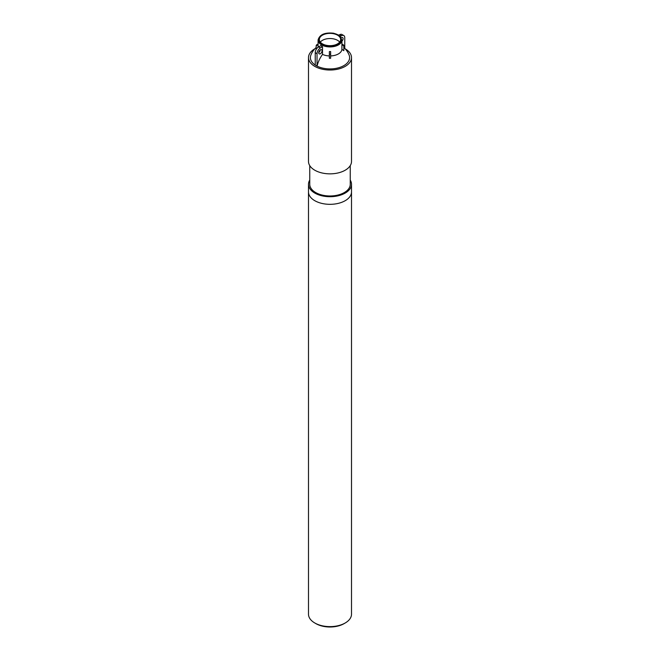 <?xml version="1.0" encoding="UTF-8"?>
<svg xmlns="http://www.w3.org/2000/svg" width="660" height="660" viewBox="0 0 660 660"><rect width="100%" height="100%" fill="white"/><g stroke="black" fill="none" stroke-linecap="round" stroke-linejoin="round"><path stroke-width="0.99" d="M350.245 180.089A21.508 12.416 180 0 1 351.508 184.288L351.508 191.911A21.508 12.416 180 0 1 330 204.328A21.508 12.416 180 0 1 308.492 191.911L308.492 614.204A21.508 12.416 180 0 0 314.787 622.982A21.508 12.416 180 0 0 345.213 622.982A21.508 12.416 180 0 0 351.508 614.204L351.508 191.911A21.508 12.416 180 0 1 338.233 203.379A21.508 12.416 180 0 1 314.787 200.689A21.508 12.416 180 0 1 308.492 191.911L308.492 184.288A21.508 12.416 180 0 1 309.754 180.089M345.213 622.982L344.091 623.634A19.932 11.509 180 0 1 315.909 623.634L314.787 622.982M330.635 55.918A11.93 6.889 0 0 0 341.913 49.409L341.913 45.053A11.93 6.889 0 0 0 341.929 44.682L341.929 45.053A1.897 1.551 0 0 1 343.827 46.604L343.827 45.87A1.897 1.551 180 0 0 341.929 44.319M316.173 49.459L316.173 45.87A1.897 1.551 180 0 1 318.07 44.319A11.93 6.889 0 0 0 318.07 44.682A11.93 6.889 0 0 0 318.087 45.053L318.087 47.215M318.945 51.62A11.93 6.889 0 0 0 319.308 52.09M322.509 46.687L320.38 47.916A4.744 2.739 120 0 0 317.023 53.724L317.023 66.124L315.241 65.093L315.241 52.693A4.744 2.739 -60 0 1 318.59 46.885L320.719 45.656A11.93 6.889 0 0 0 321.568 46.2A11.93 6.889 0 0 0 322.509 46.687L322.509 54.4A11.93 6.889 0 0 0 329.365 55.918M329.365 54.219L329.365 51.571A11.93 6.889 0 0 0 330 51.571A11.93 6.889 0 0 0 330.635 51.562L330.635 58.278A15.287 12.482 180 0 0 329.365 58.278L329.365 54.219L330.635 54.219M322.459 43.873A10.659 6.154 180 0 1 319.341 39.517A10.659 6.154 180 0 1 330 33.363A10.659 6.154 180 0 1 340.659 39.517A10.659 6.154 180 0 1 334.075 45.21A10.659 6.154 180 0 1 322.459 43.873M343.827 46.604L343.827 50.663A20.6 16.822 180 0 0 341.913 49.409M322.509 54.4A20.567 11.872 120 0 0 317.056 66.107L317.023 66.124M343.827 47.479A20.608 20.608 0 0 1 349.099 55.019A19.61 11.327 180 0 1 340.082 67.312A19.61 11.327 180 0 1 317.056 66.107M315.241 65.051A19.61 11.327 180 0 1 310.901 55.019A20.608 20.608 0 0 1 316.173 47.479M318.07 40.037A11.93 6.889 0 0 0 321.568 44.905A11.93 6.889 0 0 0 334.562 46.398A11.93 6.889 0 0 0 341.929 40.037L338.588 35.046L333.671 33.223C324.769 32.274 319.572 34.543 318.07 40.037L318.087 45.053A1.897 1.551 0 0 0 316.173 46.604M322.055 50.82A2.376 1.369 120 0 0 321.568 49.731A2.376 1.369 120 0 0 319.192 51.1A2.376 1.369 120 0 0 319.192 53.84A2.376 1.369 120 0 0 321.024 53.204A2.376 1.369 120 0 0 322.055 50.82M320.265 49.921A2.376 1.369 -60 0 1 318.706 52.618M340.304 36.407L341.41 35.772A4.744 2.739 -60 0 1 343.777 35.541A4.744 2.739 -60 0 1 344.759 37.711L344.759 48.386M341.319 37.768A2.376 1.369 -60 0 1 342.598 37.595A2.376 1.369 -60 0 1 341.929 41.192M343.777 35.541L341.987 34.51A4.744 2.739 120 0 0 339.62 34.741L338.827 35.203M345.122 48.774A21.508 12.416 180 0 1 351.508 57.601A21.508 12.416 180 0 1 338.233 69.077A21.508 12.416 180 0 1 314.787 66.379A21.508 12.416 180 0 1 308.492 57.601A21.508 12.416 180 0 1 314.878 48.774M351.508 57.601L351.508 161.428A21.508 12.416 180 0 1 338.233 172.904A21.508 12.416 180 0 1 314.787 170.214A21.508 12.416 180 0 1 308.492 161.428L308.492 57.601M320.323 42.1A10.659 6.154 180 0 1 330 38.528A10.659 6.154 180 0 1 339.677 42.1M350.245 165.627L350.245 184.288A20.245 11.69 180 0 1 337.747 195.088A20.245 11.69 180 0 1 315.686 192.555A20.245 11.69 180 0 1 309.754 184.288L309.754 165.627M351.508 184.288A21.508 12.416 180 0 1 338.233 195.764A21.508 12.416 180 0 1 314.787 193.066A21.508 12.416 180 0 1 308.492 184.288M322.014 44.129A11.294 6.518 180 0 1 327.079 33.223A11.294 6.518 180 0 1 340.906 41.209A11.294 6.518 180 0 1 322.014 44.129M329.365 51.571L330.635 51.571M317.023 53.724L315.241 52.693M320.38 47.916L318.59 46.885M341.41 35.772L339.62 34.741M341.929 40.037L341.929 44.682"/></g></svg>
